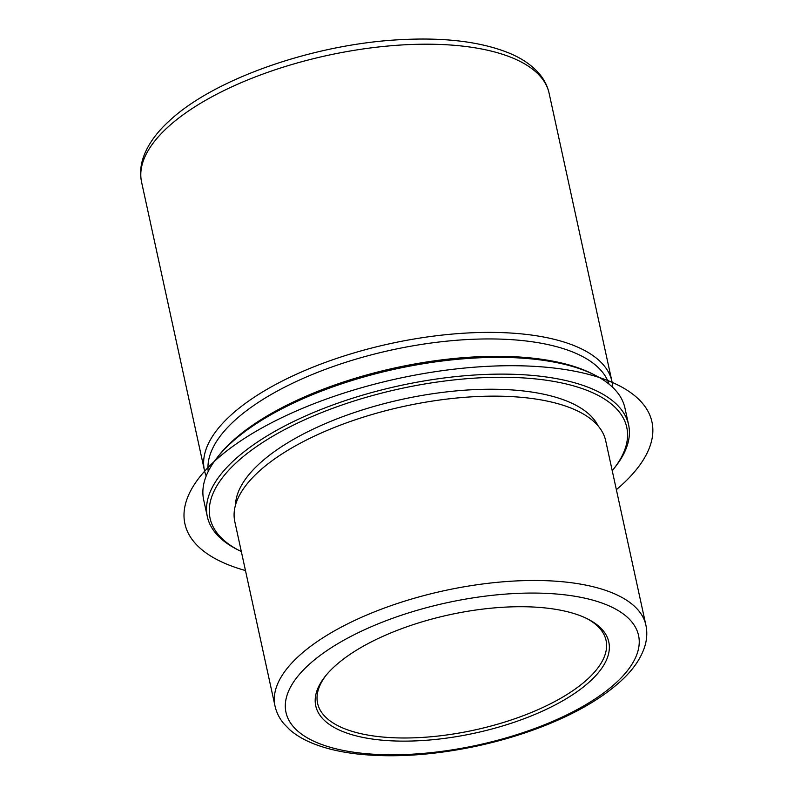 <?xml version="1.0" encoding="UTF-8"?>
<svg xmlns="http://www.w3.org/2000/svg" width="794" height="794" viewBox="0 0 794 794"><rect width="100%" height="100%" fill="white"/><g stroke="black" fill="none" stroke-linecap="round" stroke-linejoin="round"><path stroke-width="1.19" d="M598.19 426.021A186.521 75.271 167.7 0 0 448.511 391.68A186.521 75.271 167.7 0 0 259.39 463.696A186.521 75.271 167.7 0 0 235.49 505.103M645.889 625.106L605.703 440.769A189.806 76.591 167.7 0 0 588.096 417.029A189.806 76.591 167.7 0 0 426.745 401.982A189.806 76.591 167.7 0 0 258.417 471.914A189.806 76.591 167.7 0 0 240.919 492.727A189.806 76.591 167.7 0 0 234.806 521.638L275.002 705.975C276.441 712.426 279.359 718.302 283.756 723.602L289.661 729.676C295.934 735.135 303.645 739.72 312.806 743.412C325.56 748.573 340.596 752.116 357.896 754.052C393.973 757.873 433.574 755.233 476.698 746.112C498.563 741.398 519.435 735.274 539.334 727.751C573.764 714.63 600.86 699.137 620.62 681.272C632.887 670.136 640.947 658.504 644.807 646.376C647.011 639.2 647.368 632.113 645.889 625.106A189.806 76.591 167.7 0 0 500.091 582.062A189.806 76.591 167.7 0 0 298.613 656.251A189.806 76.591 167.7 0 0 275.002 705.975M609.018 384.117A205.269 82.834 167.7 0 0 448.382 341.003A205.269 82.834 167.7 0 0 234.27 420.88A205.269 82.834 167.7 0 0 208.207 471.507M206.202 475.983A208.554 84.164 -12.3 0 1 204.415 470.276A208.554 84.164 -12.3 0 1 230.369 415.639A208.554 84.164 -12.3 0 1 451.746 334.125A208.554 84.164 -12.3 0 1 611.946 381.418A208.554 84.164 -12.3 0 1 612.7 387.353M612.224 470.703A213.239 86.05 167.7 0 0 613.494 469.135L615.181 467.001A215.581 86.993 167.7 0 0 628.6 424.81L624.947 408.047A215.581 86.993 167.7 0 0 595.182 375.264L592.751 374.024A213.239 86.05 167.7 0 0 232.047 441.444A213.239 86.05 167.7 0 0 218.787 455.567L217.099 457.701A215.581 86.993 167.7 0 0 203.681 499.892L207.333 516.656A215.581 86.993 167.7 0 0 237.108 549.438L239.53 550.679A213.239 86.05 167.7 0 0 241.336 551.572M595.182 375.264A215.581 86.993 167.7 0 0 230.508 443.419A215.581 86.993 167.7 0 0 217.099 457.701M613.494 469.135A213.239 86.05 167.7 0 0 508.081 377.319A213.239 86.05 167.7 0 0 236.612 462.386A213.239 86.05 167.7 0 0 239.53 550.679M628.6 424.81A215.581 86.993 167.7 0 0 463.001 375.909A215.581 86.993 167.7 0 0 234.161 460.183A215.581 86.993 167.7 0 0 207.333 516.656M325.947 675.446A147.624 59.57 167.7 0 0 317.58 703.276A147.624 59.57 167.7 0 0 430.973 736.763A147.624 59.57 167.7 0 0 587.679 679.049A147.624 59.57 167.7 0 0 606.05 640.381A147.624 59.57 167.7 0 0 586.855 618.556M590.141 681.262A149.967 60.523 167.7 0 0 588.086 619.171A149.967 60.523 167.7 0 0 334.403 666.583A149.967 60.523 167.7 0 0 325.083 676.518A149.967 60.523 167.7 0 0 399.213 741.09A149.967 60.523 167.7 0 0 590.141 681.262M616.362 489.67A239.014 96.451 167.7 0 0 585.158 373.498A239.014 96.451 167.7 0 0 295.14 411.51A239.014 96.451 167.7 0 0 245.465 570.529M141.58 182.084C139.992 174.541 140.379 166.879 142.761 159.108C146.95 145.927 155.753 133.223 169.182 121.016C213.824 78.864 313.67 44.136 399.948 39.7C444.283 37.239 480.529 41.635 508.666 52.89C521.886 58.299 532.208 65.386 539.622 74.17C544.386 79.906 547.552 86.268 549.111 93.235A208.554 84.164 167.7 0 0 388.911 45.933A208.554 84.164 167.7 0 0 167.534 127.457A208.554 84.164 167.7 0 0 141.58 182.084L204.415 470.276M616.114 682.751A180.427 72.81 167.7 0 0 549.746 593.545A180.427 72.81 167.7 0 0 308.429 665.094A180.427 72.81 167.7 0 0 374.798 754.3A180.427 72.81 167.7 0 0 616.114 682.751M549.111 93.235L611.946 381.418"/></g></svg>
